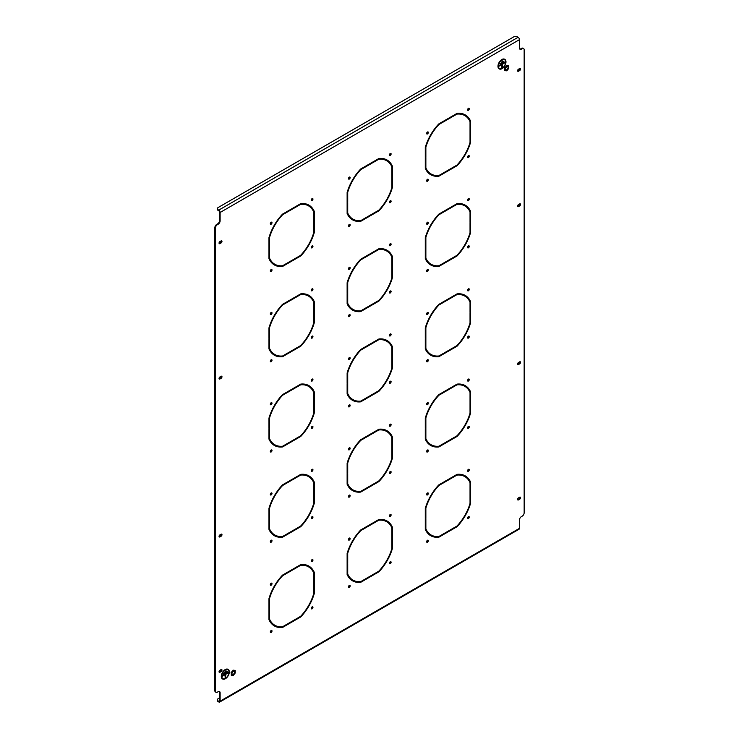 <?xml version="1.0" encoding="UTF-8"?>
<svg xmlns="http://www.w3.org/2000/svg" width="739" height="739" viewBox="0 0 739 739"><rect width="100%" height="100%" fill="white"/><g stroke="black" fill="none" stroke-linecap="round" stroke-linejoin="round"><path stroke-width="1.11" d="M390.266 383.199A1.192 0.684 120 0 0 391.042 382.155A1.192 0.684 120 0 0 390.866 381.204A1.192 0.684 120 0 0 390.266 381.259A1.192 0.684 120 0 0 389.49 382.312A1.192 0.684 120 0 0 389.675 383.264A1.192 0.684 120 0 0 390.266 383.199M389.462 382.959A1.192 0.684 120 0 0 389.684 382.867A1.192 0.684 120 0 0 390.497 381.167M390.266 426.163A1.192 0.684 120 0 0 391.042 425.11A1.192 0.684 120 0 0 390.866 424.158A1.192 0.684 120 0 0 390.266 424.223A1.192 0.684 120 0 0 389.49 425.267A1.192 0.684 120 0 0 389.675 426.218A1.192 0.684 120 0 0 390.266 426.163M389.462 425.913A1.192 0.684 120 0 0 389.684 425.821A1.192 0.684 120 0 0 390.497 424.131M349.316 449.802A1.192 0.684 120 0 0 350.092 448.758A1.192 0.684 120 0 0 349.907 447.806A1.192 0.684 120 0 0 349.316 447.862A1.192 0.684 120 0 0 348.54 448.915A1.192 0.684 120 0 0 348.725 449.866A1.192 0.684 120 0 0 349.316 449.802M348.503 449.561A1.192 0.684 120 0 0 348.734 449.469A1.192 0.684 120 0 0 349.538 447.769M349.316 497.098A1.192 0.684 120 0 0 350.092 496.045A1.192 0.684 120 0 0 349.907 495.093A1.192 0.684 120 0 0 349.316 495.158A1.192 0.684 120 0 0 348.54 496.202A1.192 0.684 120 0 0 348.725 497.153A1.192 0.684 120 0 0 349.316 497.098M348.503 496.848A1.192 0.684 120 0 0 348.734 496.756A1.192 0.684 120 0 0 349.538 495.056M390.266 473.45A1.192 0.684 120 0 0 391.042 472.406A1.192 0.684 120 0 0 390.866 471.454A1.192 0.684 120 0 0 390.266 471.51A1.192 0.684 120 0 0 389.49 472.554A1.192 0.684 120 0 0 389.675 473.505A1.192 0.684 120 0 0 390.266 473.45M389.462 473.209A1.192 0.684 120 0 0 389.684 473.108A1.192 0.684 120 0 0 390.497 471.417M390.266 516.404A1.192 0.684 120 0 0 391.042 515.36A1.192 0.684 120 0 0 390.866 514.409A1.192 0.684 120 0 0 390.266 514.464A1.192 0.684 120 0 0 389.49 515.517A1.192 0.684 120 0 0 389.675 516.469A1.192 0.684 120 0 0 390.266 516.404M389.462 516.164A1.192 0.684 120 0 0 389.684 516.071A1.192 0.684 120 0 0 390.497 514.372M349.316 540.052A1.192 0.684 120 0 0 350.092 539.008A1.192 0.684 120 0 0 349.907 538.057A1.192 0.684 120 0 0 349.316 538.112A1.192 0.684 120 0 0 348.54 539.156A1.192 0.684 120 0 0 348.725 540.107A1.192 0.684 120 0 0 349.316 540.052M348.503 539.812A1.192 0.684 120 0 0 348.734 539.71A1.192 0.684 120 0 0 349.538 538.02M349.316 587.339A1.192 0.684 120 0 0 350.092 586.295A1.192 0.684 120 0 0 349.907 585.343A1.192 0.684 120 0 0 349.316 585.399A1.192 0.684 120 0 0 348.54 586.452A1.192 0.684 120 0 0 348.725 587.403A1.192 0.684 120 0 0 349.316 587.339M348.503 587.099A1.192 0.684 120 0 0 348.734 587.006A1.192 0.684 120 0 0 349.538 585.306M390.266 202.708A1.192 0.684 120 0 0 391.042 201.664A1.192 0.684 120 0 0 390.866 200.712A1.192 0.684 120 0 0 390.266 200.768A1.192 0.684 120 0 0 389.49 201.821A1.192 0.684 120 0 0 389.675 202.772A1.192 0.684 120 0 0 390.266 202.708M389.462 202.468A1.192 0.684 120 0 0 389.684 202.375A1.192 0.684 120 0 0 390.497 200.675M390.266 245.671A1.192 0.684 120 0 0 391.042 244.618A1.192 0.684 120 0 0 390.866 243.667A1.192 0.684 120 0 0 390.266 243.731A1.192 0.684 120 0 0 389.49 244.775A1.192 0.684 120 0 0 389.675 245.727A1.192 0.684 120 0 0 390.266 245.671M389.462 245.422A1.192 0.684 120 0 0 389.684 245.33A1.192 0.684 120 0 0 390.497 243.63M349.316 269.31A1.192 0.684 120 0 0 350.092 268.266A1.192 0.684 120 0 0 349.907 267.315A1.192 0.684 120 0 0 349.316 267.37A1.192 0.684 120 0 0 348.54 268.414A1.192 0.684 120 0 0 348.725 269.375A1.192 0.684 120 0 0 349.316 269.31M348.503 269.07A1.192 0.684 120 0 0 348.734 268.978A1.192 0.684 120 0 0 349.538 267.278M349.316 316.597A1.192 0.684 120 0 0 350.092 315.553A1.192 0.684 120 0 0 349.907 314.602A1.192 0.684 120 0 0 349.316 314.657A1.192 0.684 120 0 0 348.54 315.71A1.192 0.684 120 0 0 348.725 316.661A1.192 0.684 120 0 0 349.316 316.597M348.503 316.357A1.192 0.684 120 0 0 348.734 316.264A1.192 0.684 120 0 0 349.538 314.565M390.266 292.958A1.192 0.684 120 0 0 391.042 291.914A1.192 0.684 120 0 0 390.866 290.954A1.192 0.684 120 0 0 390.266 291.018A1.192 0.684 120 0 0 389.49 292.062A1.192 0.684 120 0 0 389.675 293.013A1.192 0.684 120 0 0 390.266 292.958M389.462 292.709A1.192 0.684 120 0 0 389.684 292.616A1.192 0.684 120 0 0 390.497 290.926M390.266 335.912A1.192 0.684 120 0 0 391.042 334.869A1.192 0.684 120 0 0 390.866 333.917A1.192 0.684 120 0 0 390.266 333.973A1.192 0.684 120 0 0 389.49 335.016A1.192 0.684 120 0 0 389.675 335.977A1.192 0.684 120 0 0 390.266 335.912M389.462 335.672A1.192 0.684 120 0 0 389.684 335.58A1.192 0.684 120 0 0 390.497 333.88M349.316 359.56A1.192 0.684 120 0 0 350.092 358.507A1.192 0.684 120 0 0 349.907 357.556A1.192 0.684 120 0 0 349.316 357.621A1.192 0.684 120 0 0 348.54 358.664A1.192 0.684 120 0 0 348.725 359.616A1.192 0.684 120 0 0 349.316 359.56M348.503 359.311A1.192 0.684 120 0 0 348.734 359.219A1.192 0.684 120 0 0 349.538 357.528M349.316 406.847A1.192 0.684 120 0 0 350.092 405.803A1.192 0.684 120 0 0 349.907 404.852A1.192 0.684 120 0 0 349.316 404.907A1.192 0.684 120 0 0 348.54 405.951A1.192 0.684 120 0 0 348.725 406.903A1.192 0.684 120 0 0 349.316 406.847M348.503 406.607A1.192 0.684 120 0 0 348.734 406.505A1.192 0.684 120 0 0 349.538 404.815M468.424 247.833A1.192 0.684 120 0 0 469.2 246.789A1.192 0.684 120 0 0 469.016 245.838A1.192 0.684 120 0 0 468.424 245.893A1.192 0.684 120 0 0 467.648 246.937A1.192 0.684 120 0 0 467.833 247.888A1.192 0.684 120 0 0 468.424 247.833M467.611 247.593A1.192 0.684 120 0 0 467.842 247.491A1.192 0.684 120 0 0 468.646 245.801M468.424 290.787A1.192 0.684 120 0 0 469.2 289.743A1.192 0.684 120 0 0 469.016 288.792A1.192 0.684 120 0 0 468.424 288.847A1.192 0.684 120 0 0 467.648 289.9A1.192 0.684 120 0 0 467.833 290.852A1.192 0.684 120 0 0 468.424 290.787M467.611 290.547A1.192 0.684 120 0 0 467.842 290.455A1.192 0.684 120 0 0 468.646 288.755M427.475 314.435A1.192 0.684 120 0 0 428.25 313.391A1.192 0.684 120 0 0 428.066 312.44A1.192 0.684 120 0 0 427.475 312.495A1.192 0.684 120 0 0 426.699 313.539A1.192 0.684 120 0 0 426.874 314.491A1.192 0.684 120 0 0 427.475 314.435M426.662 314.195A1.192 0.684 120 0 0 426.883 314.093A1.192 0.684 120 0 0 427.696 312.403M427.475 361.722A1.192 0.684 120 0 0 428.25 360.678A1.192 0.684 120 0 0 428.066 359.727A1.192 0.684 120 0 0 427.475 359.782A1.192 0.684 120 0 0 426.699 360.835A1.192 0.684 120 0 0 426.874 361.787A1.192 0.684 120 0 0 427.475 361.722M426.662 361.482A1.192 0.684 120 0 0 426.883 361.389A1.192 0.684 120 0 0 427.696 359.69M468.424 338.083A1.192 0.684 120 0 0 469.2 337.03A1.192 0.684 120 0 0 469.016 336.079A1.192 0.684 120 0 0 468.424 336.143A1.192 0.684 120 0 0 467.648 337.187A1.192 0.684 120 0 0 467.833 338.139A1.192 0.684 120 0 0 468.424 338.083M467.611 337.834A1.192 0.684 120 0 0 467.842 337.741A1.192 0.684 120 0 0 468.646 336.051M468.424 381.038A1.192 0.684 120 0 0 469.2 379.994A1.192 0.684 120 0 0 469.016 379.042A1.192 0.684 120 0 0 468.424 379.098A1.192 0.684 120 0 0 467.648 380.142A1.192 0.684 120 0 0 467.833 381.093A1.192 0.684 120 0 0 468.424 381.038M467.611 380.797A1.192 0.684 120 0 0 467.842 380.696A1.192 0.684 120 0 0 468.646 379.005M427.475 404.686A1.192 0.684 120 0 0 428.25 403.633A1.192 0.684 120 0 0 428.066 402.681A1.192 0.684 120 0 0 427.475 402.746A1.192 0.684 120 0 0 426.699 403.79A1.192 0.684 120 0 0 426.874 404.741A1.192 0.684 120 0 0 427.475 404.686M426.662 404.436A1.192 0.684 120 0 0 426.883 404.344A1.192 0.684 120 0 0 427.696 402.644M427.475 451.972A1.192 0.684 120 0 0 428.25 450.929A1.192 0.684 120 0 0 428.066 449.977A1.192 0.684 120 0 0 427.475 450.033A1.192 0.684 120 0 0 426.699 451.076A1.192 0.684 120 0 0 426.874 452.028A1.192 0.684 120 0 0 427.475 451.972M426.662 451.732A1.192 0.684 120 0 0 426.883 451.631A1.192 0.684 120 0 0 427.696 449.94M427.475 181.231A1.192 0.684 120 0 0 428.25 180.187A1.192 0.684 120 0 0 428.066 179.235A1.192 0.684 120 0 0 427.475 179.291A1.192 0.684 120 0 0 426.699 180.334A1.192 0.684 120 0 0 426.874 181.286A1.192 0.684 120 0 0 427.475 181.231M426.662 180.99A1.192 0.684 120 0 0 426.883 180.889A1.192 0.684 120 0 0 427.696 179.198M427.475 133.944A1.192 0.684 120 0 0 428.25 132.891A1.192 0.684 120 0 0 428.066 131.939A1.192 0.684 120 0 0 427.475 132.004A1.192 0.684 120 0 0 426.699 133.048A1.192 0.684 120 0 0 426.874 133.999A1.192 0.684 120 0 0 427.475 133.944M426.662 133.694A1.192 0.684 120 0 0 426.883 133.602A1.192 0.684 120 0 0 427.696 131.912M468.424 110.296A1.192 0.684 120 0 0 469.2 109.252A1.192 0.684 120 0 0 469.016 108.3A1.192 0.684 120 0 0 468.424 108.356A1.192 0.684 120 0 0 467.648 109.409A1.192 0.684 120 0 0 467.833 110.36A1.192 0.684 120 0 0 468.424 110.296M467.611 110.056A1.192 0.684 120 0 0 467.842 109.963A1.192 0.684 120 0 0 468.646 108.263M390.266 563.7A1.192 0.684 120 0 0 391.042 562.647A1.192 0.684 120 0 0 390.866 561.695A1.192 0.684 120 0 0 390.266 561.76A1.192 0.684 120 0 0 389.49 562.804A1.192 0.684 120 0 0 389.675 563.755A1.192 0.684 120 0 0 390.266 563.7M389.462 563.451A1.192 0.684 120 0 0 389.684 563.358A1.192 0.684 120 0 0 390.497 561.658M468.424 157.583A1.192 0.684 120 0 0 469.2 156.539A1.192 0.684 120 0 0 469.016 155.587A1.192 0.684 120 0 0 468.424 155.643A1.192 0.684 120 0 0 467.648 156.696A1.192 0.684 120 0 0 467.833 157.647A1.192 0.684 120 0 0 468.424 157.583M467.611 157.342A1.192 0.684 120 0 0 467.842 157.25A1.192 0.684 120 0 0 468.646 155.55M468.424 200.546A1.192 0.684 120 0 0 469.2 199.493A1.192 0.684 120 0 0 469.016 198.542A1.192 0.684 120 0 0 468.424 198.606A1.192 0.684 120 0 0 467.648 199.65A1.192 0.684 120 0 0 467.833 200.602A1.192 0.684 120 0 0 468.424 200.546M467.611 200.297A1.192 0.684 120 0 0 467.842 200.204A1.192 0.684 120 0 0 468.646 198.514M427.475 224.185A1.192 0.684 120 0 0 428.25 223.141A1.192 0.684 120 0 0 428.066 222.19A1.192 0.684 120 0 0 427.475 222.245A1.192 0.684 120 0 0 426.699 223.298A1.192 0.684 120 0 0 426.874 224.25A1.192 0.684 120 0 0 427.475 224.185M426.662 223.945A1.192 0.684 120 0 0 426.883 223.852A1.192 0.684 120 0 0 427.696 222.153M427.475 271.481A1.192 0.684 120 0 0 428.25 270.428A1.192 0.684 120 0 0 428.066 269.476A1.192 0.684 120 0 0 427.475 269.541A1.192 0.684 120 0 0 426.699 270.585A1.192 0.684 120 0 0 426.874 271.536A1.192 0.684 120 0 0 427.475 271.481M426.662 271.231A1.192 0.684 120 0 0 426.883 271.139A1.192 0.684 120 0 0 427.696 269.439M271.158 361.722A1.192 0.684 120 0 0 271.934 360.678A1.192 0.684 120 0 0 271.758 359.727A1.192 0.684 120 0 0 271.158 359.782A1.192 0.684 120 0 0 270.382 360.835A1.192 0.684 120 0 0 270.566 361.787A1.192 0.684 120 0 0 271.158 361.722M270.354 361.482A1.192 0.684 120 0 0 270.576 361.389A1.192 0.684 120 0 0 271.389 359.69M271.158 314.435A1.192 0.684 120 0 0 271.934 313.391A1.192 0.684 120 0 0 271.758 312.44A1.192 0.684 120 0 0 271.158 312.495A1.192 0.684 120 0 0 270.382 313.539A1.192 0.684 120 0 0 270.566 314.491A1.192 0.684 120 0 0 271.158 314.435M270.354 314.186A1.192 0.684 120 0 0 270.576 314.093A1.192 0.684 120 0 0 271.389 312.403M312.117 290.787A1.192 0.684 120 0 0 312.893 289.743A1.192 0.684 120 0 0 312.708 288.792A1.192 0.684 120 0 0 312.117 288.847A1.192 0.684 120 0 0 311.341 289.9A1.192 0.684 120 0 0 311.516 290.852A1.192 0.684 120 0 0 312.117 290.787M311.304 290.547A1.192 0.684 120 0 0 311.525 290.455A1.192 0.684 120 0 0 312.338 288.755M312.117 247.833A1.192 0.684 120 0 0 312.893 246.789A1.192 0.684 120 0 0 312.708 245.838A1.192 0.684 120 0 0 312.117 245.893A1.192 0.684 120 0 0 311.341 246.937A1.192 0.684 120 0 0 311.516 247.888A1.192 0.684 120 0 0 312.117 247.833M311.304 247.593A1.192 0.684 120 0 0 311.525 247.491A1.192 0.684 120 0 0 312.338 245.801M271.158 271.481A1.192 0.684 120 0 0 271.934 270.428A1.192 0.684 120 0 0 271.758 269.476A1.192 0.684 120 0 0 271.158 269.541A1.192 0.684 120 0 0 270.382 270.585A1.192 0.684 120 0 0 270.566 271.536A1.192 0.684 120 0 0 271.158 271.481M270.354 271.231A1.192 0.684 120 0 0 270.576 271.139A1.192 0.684 120 0 0 271.389 269.439M271.158 224.185A1.192 0.684 120 0 0 271.934 223.141A1.192 0.684 120 0 0 271.758 222.19A1.192 0.684 120 0 0 271.158 222.245A1.192 0.684 120 0 0 270.382 223.298A1.192 0.684 120 0 0 270.566 224.25A1.192 0.684 120 0 0 271.158 224.185M270.354 223.945A1.192 0.684 120 0 0 270.576 223.852A1.192 0.684 120 0 0 271.389 222.153M312.117 200.546A1.192 0.684 120 0 0 312.893 199.493A1.192 0.684 120 0 0 312.708 198.542A1.192 0.684 120 0 0 312.117 198.606A1.192 0.684 120 0 0 311.341 199.65A1.192 0.684 120 0 0 311.516 200.602A1.192 0.684 120 0 0 312.117 200.546M311.304 200.297A1.192 0.684 120 0 0 311.525 200.204A1.192 0.684 120 0 0 312.338 198.505M312.117 518.575A1.192 0.684 120 0 0 312.893 517.522A1.192 0.684 120 0 0 312.708 516.57A1.192 0.684 120 0 0 312.117 516.635A1.192 0.684 120 0 0 311.341 517.679A1.192 0.684 120 0 0 311.516 518.63A1.192 0.684 120 0 0 312.117 518.575M311.304 518.325A1.192 0.684 120 0 0 311.525 518.233A1.192 0.684 120 0 0 312.338 516.543M312.117 561.529A1.192 0.684 120 0 0 312.893 560.485A1.192 0.684 120 0 0 312.708 559.534A1.192 0.684 120 0 0 312.117 559.589A1.192 0.684 120 0 0 311.341 560.633A1.192 0.684 120 0 0 311.516 561.594A1.192 0.684 120 0 0 312.117 561.529M311.304 561.289A1.192 0.684 120 0 0 311.525 561.197A1.192 0.684 120 0 0 312.338 559.497M271.158 585.177A1.192 0.684 120 0 0 271.934 584.124A1.192 0.684 120 0 0 271.758 583.173A1.192 0.684 120 0 0 271.158 583.237A1.192 0.684 120 0 0 270.382 584.281A1.192 0.684 120 0 0 270.566 585.233A1.192 0.684 120 0 0 271.158 585.177M270.354 584.928A1.192 0.684 120 0 0 270.576 584.835A1.192 0.684 120 0 0 271.389 583.145M271.158 632.464A1.192 0.684 120 0 0 271.934 631.42A1.192 0.684 120 0 0 271.758 630.469A1.192 0.684 120 0 0 271.158 630.524A1.192 0.684 120 0 0 270.382 631.568A1.192 0.684 120 0 0 270.566 632.519A1.192 0.684 120 0 0 271.158 632.464M270.354 632.224A1.192 0.684 120 0 0 270.576 632.122A1.192 0.684 120 0 0 271.389 630.432M349.316 226.356A1.192 0.684 120 0 0 350.092 225.303A1.192 0.684 120 0 0 349.907 224.351A1.192 0.684 120 0 0 349.316 224.416A1.192 0.684 120 0 0 348.54 225.46A1.192 0.684 120 0 0 348.725 226.411A1.192 0.684 120 0 0 349.316 226.356M348.503 226.106A1.192 0.684 120 0 0 348.734 226.014A1.192 0.684 120 0 0 349.538 224.323M349.316 179.069A1.192 0.684 120 0 0 350.092 178.016A1.192 0.684 120 0 0 349.907 177.064A1.192 0.684 120 0 0 349.316 177.129A1.192 0.684 120 0 0 348.54 178.173A1.192 0.684 120 0 0 348.725 179.124A1.192 0.684 120 0 0 349.316 179.069M348.503 178.82A1.192 0.684 120 0 0 348.734 178.727A1.192 0.684 120 0 0 349.538 177.027M390.266 155.421A1.192 0.684 120 0 0 391.042 154.377A1.192 0.684 120 0 0 390.866 153.426A1.192 0.684 120 0 0 390.266 153.481A1.192 0.684 120 0 0 389.49 154.525A1.192 0.684 120 0 0 389.675 155.476A1.192 0.684 120 0 0 390.266 155.421M389.462 155.181A1.192 0.684 120 0 0 389.684 155.079A1.192 0.684 120 0 0 390.497 153.389M312.117 608.816A1.192 0.684 120 0 0 312.893 607.772A1.192 0.684 120 0 0 312.708 606.821A1.192 0.684 120 0 0 312.117 606.876A1.192 0.684 120 0 0 311.341 607.929A1.192 0.684 120 0 0 311.516 608.881A1.192 0.684 120 0 0 312.117 608.816M311.304 608.576A1.192 0.684 120 0 0 311.525 608.483A1.192 0.684 120 0 0 312.338 606.784M312.117 338.083A1.192 0.684 120 0 0 312.893 337.03A1.192 0.684 120 0 0 312.708 336.079A1.192 0.684 120 0 0 312.117 336.143A1.192 0.684 120 0 0 311.341 337.187A1.192 0.684 120 0 0 311.516 338.139A1.192 0.684 120 0 0 312.117 338.083M311.304 337.834A1.192 0.684 120 0 0 311.525 337.741A1.192 0.684 120 0 0 312.338 336.042M312.117 381.038A1.192 0.684 120 0 0 312.893 379.994A1.192 0.684 120 0 0 312.708 379.042A1.192 0.684 120 0 0 312.117 379.098A1.192 0.684 120 0 0 311.341 380.142A1.192 0.684 120 0 0 311.516 381.093A1.192 0.684 120 0 0 312.117 381.038M311.304 380.788A1.192 0.684 120 0 0 311.525 380.696A1.192 0.684 120 0 0 312.338 379.005M271.158 404.686A1.192 0.684 120 0 0 271.934 403.633A1.192 0.684 120 0 0 271.758 402.681A1.192 0.684 120 0 0 271.158 402.737A1.192 0.684 120 0 0 270.382 403.79A1.192 0.684 120 0 0 270.566 404.741A1.192 0.684 120 0 0 271.158 404.686M270.354 404.436A1.192 0.684 120 0 0 270.576 404.344A1.192 0.684 120 0 0 271.389 402.644M271.158 451.972A1.192 0.684 120 0 0 271.934 450.919A1.192 0.684 120 0 0 271.758 449.968A1.192 0.684 120 0 0 271.158 450.033A1.192 0.684 120 0 0 270.382 451.076A1.192 0.684 120 0 0 270.566 452.028A1.192 0.684 120 0 0 271.158 451.972M270.354 451.723A1.192 0.684 120 0 0 270.576 451.631A1.192 0.684 120 0 0 271.389 449.94M312.117 428.324A1.192 0.684 120 0 0 312.893 427.281A1.192 0.684 120 0 0 312.708 426.329A1.192 0.684 120 0 0 312.117 426.385A1.192 0.684 120 0 0 311.341 427.438A1.192 0.684 120 0 0 311.516 428.389A1.192 0.684 120 0 0 312.117 428.324M311.304 428.084A1.192 0.684 120 0 0 311.525 427.992A1.192 0.684 120 0 0 312.338 426.292M312.117 471.288A1.192 0.684 120 0 0 312.893 470.235A1.192 0.684 120 0 0 312.708 469.283A1.192 0.684 120 0 0 312.117 469.348A1.192 0.684 120 0 0 311.341 470.392A1.192 0.684 120 0 0 311.516 471.343A1.192 0.684 120 0 0 312.117 471.288M311.304 471.039A1.192 0.684 120 0 0 311.525 470.946A1.192 0.684 120 0 0 312.338 469.247M271.158 494.927A1.192 0.684 120 0 0 271.934 493.883A1.192 0.684 120 0 0 271.758 492.931A1.192 0.684 120 0 0 271.158 492.987A1.192 0.684 120 0 0 270.382 494.031A1.192 0.684 120 0 0 270.566 494.991A1.192 0.684 120 0 0 271.158 494.927M270.354 494.687A1.192 0.684 120 0 0 270.576 494.594A1.192 0.684 120 0 0 271.389 492.895M271.158 542.214A1.192 0.684 120 0 0 271.934 541.17A1.192 0.684 120 0 0 271.758 540.218A1.192 0.684 120 0 0 271.158 540.274A1.192 0.684 120 0 0 270.382 541.327A1.192 0.684 120 0 0 270.566 542.278A1.192 0.684 120 0 0 271.158 542.214M270.354 541.973A1.192 0.684 120 0 0 270.576 541.881A1.192 0.684 120 0 0 271.389 540.181M468.424 428.324A1.192 0.684 120 0 0 469.2 427.281A1.192 0.684 120 0 0 469.016 426.329A1.192 0.684 120 0 0 468.424 426.385A1.192 0.684 120 0 0 467.648 427.438A1.192 0.684 120 0 0 467.833 428.389A1.192 0.684 120 0 0 468.424 428.324M467.611 428.084A1.192 0.684 120 0 0 467.842 427.992A1.192 0.684 120 0 0 468.646 426.292M468.424 471.288A1.192 0.684 120 0 0 469.2 470.235A1.192 0.684 120 0 0 469.016 469.283A1.192 0.684 120 0 0 468.424 469.348A1.192 0.684 120 0 0 467.648 470.392A1.192 0.684 120 0 0 467.833 471.343A1.192 0.684 120 0 0 468.424 471.288M467.611 471.039A1.192 0.684 120 0 0 467.842 470.946A1.192 0.684 120 0 0 468.646 469.247M427.475 494.927A1.192 0.684 120 0 0 428.25 493.883A1.192 0.684 120 0 0 428.066 492.931A1.192 0.684 120 0 0 427.475 492.987A1.192 0.684 120 0 0 426.699 494.04A1.192 0.684 120 0 0 426.874 494.991A1.192 0.684 120 0 0 427.475 494.927M426.662 494.687A1.192 0.684 120 0 0 426.883 494.594A1.192 0.684 120 0 0 427.696 492.895M427.475 542.223A1.192 0.684 120 0 0 428.25 541.17A1.192 0.684 120 0 0 428.066 540.218A1.192 0.684 120 0 0 427.475 540.283A1.192 0.684 120 0 0 426.699 541.327A1.192 0.684 120 0 0 426.874 542.278A1.192 0.684 120 0 0 427.475 542.223M426.662 541.973A1.192 0.684 120 0 0 426.883 541.881A1.192 0.684 120 0 0 427.696 540.181M468.424 518.575A1.192 0.684 120 0 0 469.2 517.531A1.192 0.684 120 0 0 469.016 516.579A1.192 0.684 120 0 0 468.424 516.635A1.192 0.684 120 0 0 467.648 517.679A1.192 0.684 120 0 0 467.833 518.63A1.192 0.684 120 0 0 468.424 518.575M467.611 518.335A1.192 0.684 120 0 0 467.842 518.233A1.192 0.684 120 0 0 468.646 516.543M392.455 177.055L391.873 177.397L391.873 187.549A33.708 19.463 120 0 1 378.774 210.227L369.99 215.298L369.99 215.973L378.895 210.837A34.539 19.944 120 0 0 392.455 187.337L392.455 177.055M369.602 216.204L369.602 215.529L360.808 220.601A33.708 19.463 120 0 1 352.937 219.113A33.708 19.463 120 0 1 347.718 213.044L347.718 202.892L347.127 203.225L347.127 213.506A34.539 19.944 120 0 0 352.521 219.834A34.539 19.944 120 0 0 360.697 221.34L369.602 216.204L369.01 215.862L360.105 221.007L360.697 221.34M392.455 538.047L391.873 538.38L391.873 548.532A33.708 19.463 120 0 1 378.774 571.21L369.99 576.291L369.99 576.965L378.895 571.82A34.539 19.944 120 0 0 392.455 548.329L392.455 538.047M369.602 577.187L369.602 576.512L360.808 581.584A33.708 19.463 120 0 1 352.937 580.097A33.708 19.463 120 0 1 347.718 574.027L347.718 563.875L347.127 564.217L347.127 574.499A34.539 19.944 120 0 0 352.521 580.817A34.539 19.944 120 0 0 360.697 582.332L369.602 577.187L369.01 576.854L360.105 581.99L360.697 582.332M314.306 492.922L313.715 493.255L313.715 503.407A33.708 19.463 120 0 1 300.625 526.085L291.831 531.165L291.831 531.84L300.736 526.695A34.539 19.944 120 0 0 314.306 503.204L314.306 492.922M291.443 532.062L291.443 531.387L282.649 536.468A33.708 19.463 120 0 1 274.779 534.971A33.708 19.463 120 0 1 269.559 528.902L269.559 518.75L268.968 519.092L268.968 529.373A34.539 19.944 120 0 0 274.363 535.692A34.539 19.944 120 0 0 282.538 537.207L291.443 532.062L290.852 531.729L281.947 536.865L282.538 537.207M314.306 583.163L313.715 583.505L313.715 593.657A33.708 19.463 120 0 1 300.625 616.335L291.831 621.407L291.831 622.09L300.736 616.945A34.539 19.944 120 0 0 314.306 593.454L314.306 583.163M291.443 622.312L291.443 621.638L282.649 626.709A33.708 19.463 120 0 1 274.779 625.222A33.708 19.463 120 0 1 269.559 619.153L269.559 609.001L268.968 609.342L268.968 619.624A34.539 19.944 120 0 0 274.363 625.942A34.539 19.944 120 0 0 282.538 627.457L291.443 622.312L290.852 621.97L281.947 627.115L282.538 627.457M470.614 312.431L470.032 312.763L470.032 322.915A33.708 19.463 120 0 1 456.933 345.593L448.148 350.674L448.148 351.348L457.053 346.203A34.539 19.944 120 0 0 470.614 322.712L470.614 312.431M447.751 351.57L447.751 350.896L438.966 355.967A33.708 19.463 120 0 1 431.096 354.48A33.708 19.463 120 0 1 425.867 348.411L425.867 338.259L425.285 338.601L425.285 348.882A34.539 19.944 120 0 0 430.68 355.2A34.539 19.944 120 0 0 438.846 356.715L447.751 351.57L447.169 351.237L438.264 356.374L438.846 356.715M470.614 402.672L470.032 403.014L470.032 413.166A33.708 19.463 120 0 1 456.933 435.844L448.148 440.915L448.148 441.589L457.053 436.453A34.539 19.944 120 0 0 470.614 412.953L470.614 402.672M447.751 441.82L447.751 441.146L438.966 446.217A33.708 19.463 120 0 1 431.096 444.73A33.708 19.463 120 0 1 425.867 438.661L425.867 428.509L425.285 428.842L425.285 439.132A34.539 19.944 120 0 0 430.68 445.451A34.539 19.944 120 0 0 438.846 446.956L447.751 441.82L447.169 441.479L438.264 446.624L438.846 446.956M470.614 131.93L470.032 132.272L470.032 142.424A33.708 19.463 120 0 1 456.933 165.102L448.148 170.173L448.148 170.857L457.053 165.712A34.539 19.944 120 0 0 470.614 142.221L470.614 131.93M447.751 171.078L447.751 170.404L438.966 175.476A33.708 19.463 120 0 1 431.096 173.988A33.708 19.463 120 0 1 425.867 167.919L425.867 157.767L425.285 158.109L425.285 168.39A34.539 19.944 120 0 0 430.68 174.709A34.539 19.944 120 0 0 438.846 176.224L447.751 171.078L447.169 170.737L438.264 175.882L438.846 176.224M470.614 222.18L470.032 222.522L470.032 232.674A33.708 19.463 120 0 1 456.933 255.352L448.148 260.424L448.148 261.098L457.053 255.962A34.539 19.944 120 0 0 470.614 232.462L470.614 222.18M447.751 261.329L447.751 260.645L438.966 265.726A33.708 19.463 120 0 1 431.096 264.239A33.708 19.463 120 0 1 425.867 258.16L425.867 248.018L425.285 248.35L425.285 258.632A34.539 19.944 120 0 0 430.68 264.95A34.539 19.944 120 0 0 438.846 266.465L447.751 261.329L447.169 260.987L438.264 266.132L438.846 266.465M314.306 222.18L313.715 222.522L313.715 232.665A33.708 19.463 120 0 1 300.625 255.343L291.831 260.424L291.831 261.098L300.736 255.962A34.539 19.944 120 0 0 314.306 232.462L314.306 222.18M291.443 261.329L291.443 260.645L282.649 265.726A33.708 19.463 120 0 1 274.779 264.239A33.708 19.463 120 0 1 269.559 258.16L269.559 248.008L268.968 248.35L268.968 258.632A34.539 19.944 120 0 0 274.363 264.95A34.539 19.944 120 0 0 282.538 266.465L291.443 261.329L290.852 260.987L281.947 266.123L282.538 266.465M291.443 441.82L291.443 441.137L282.649 446.217A33.708 19.463 120 0 1 274.779 444.73A33.708 19.463 120 0 1 269.559 438.661L269.559 428.509L268.968 428.842L268.968 439.123A34.539 19.944 120 0 0 274.363 445.451A34.539 19.944 120 0 0 282.538 446.956L291.443 441.82L290.852 441.479L281.947 446.624L282.538 446.956M314.306 402.672L313.715 403.014L313.715 413.166A33.708 19.463 120 0 1 300.625 435.844L291.831 440.915L291.831 441.589L300.736 436.453A34.539 19.944 120 0 0 314.306 412.953L314.306 402.672M291.443 351.57L291.443 350.896L282.649 355.967A33.708 19.463 120 0 1 274.779 354.48A33.708 19.463 120 0 1 269.559 348.411L269.559 338.259L268.968 338.601L268.968 348.882A34.539 19.944 120 0 0 274.363 355.2A34.539 19.944 120 0 0 282.538 356.715L291.443 351.57L290.852 351.237L281.947 356.374L282.538 356.715M314.306 312.431L313.715 312.763L313.715 322.915A33.708 19.463 120 0 1 300.625 345.593L291.831 350.665L291.831 351.348L300.736 346.203A34.539 19.944 120 0 0 314.306 322.712L314.306 312.431M392.455 447.797L391.873 448.139L391.873 458.291A33.708 19.463 120 0 1 378.774 480.969L369.99 486.04L369.99 486.715L378.895 481.579A34.539 19.944 120 0 0 392.455 458.078L392.455 447.797M369.602 486.946L369.602 486.262L360.808 491.343A33.708 19.463 120 0 1 352.937 489.855A33.708 19.463 120 0 1 347.718 483.777L347.718 473.634L347.127 473.967L347.127 484.248A34.539 19.944 120 0 0 352.521 490.567A34.539 19.944 120 0 0 360.697 492.082L369.602 486.946L369.01 486.604L360.105 491.749L360.697 492.082M470.614 492.922L470.032 493.264L470.032 503.407A33.708 19.463 120 0 1 456.933 526.085L448.148 531.165L448.148 531.84L457.053 526.704A34.539 19.944 120 0 0 470.614 503.204L470.614 492.922M447.751 532.071L447.751 531.387L438.966 536.468A33.708 19.463 120 0 1 431.096 534.981A33.708 19.463 120 0 1 425.867 528.902L425.867 518.75L425.285 519.092L425.285 529.373A34.539 19.944 120 0 0 430.68 535.692A34.539 19.944 120 0 0 438.846 537.207L447.751 532.071L447.169 531.729L438.264 536.865L438.846 537.207M221.1 671.612A1.247 0.721 120 0 0 221.912 670.513A1.247 0.721 120 0 0 221.728 669.516A1.247 0.721 120 0 0 221.1 669.58L219.926 670.255A1.247 0.721 120 0 0 219.113 671.354A1.247 0.721 120 0 0 219.307 672.351A1.247 0.721 120 0 0 219.926 672.287L221.1 671.612L220.518 671.271A1.247 0.721 120 0 0 221.358 669.479M518.482 204.583A1.247 0.721 120 0 0 517.669 205.682A1.247 0.721 120 0 0 517.863 206.68A1.247 0.721 120 0 0 518.482 206.615L519.656 205.941A1.247 0.721 120 0 0 520.468 204.842A1.247 0.721 120 0 0 520.274 203.844A1.247 0.721 120 0 0 519.656 203.909L518.482 204.583M518.482 69.217A1.247 0.721 120 0 0 517.669 70.307A1.247 0.721 120 0 0 517.863 71.304A1.247 0.721 120 0 0 518.482 71.24L519.656 70.565A1.247 0.721 120 0 0 520.468 69.475A1.247 0.721 120 0 0 520.274 68.478A1.247 0.721 120 0 0 519.656 68.533L518.482 69.217M518.482 362.516A1.247 0.721 120 0 0 517.669 363.616A1.247 0.721 120 0 0 517.863 364.604A1.247 0.721 120 0 0 518.482 364.549L519.656 363.865A1.247 0.721 120 0 0 520.468 362.775A1.247 0.721 120 0 0 520.274 361.777A1.247 0.721 120 0 0 519.656 361.842L518.482 362.516M221.1 378.303A1.247 0.721 120 0 0 221.912 377.213A1.247 0.721 120 0 0 221.728 376.216A1.247 0.721 120 0 0 221.1 376.28L219.926 376.955A1.247 0.721 120 0 0 219.113 378.045A1.247 0.721 120 0 0 219.307 379.042A1.247 0.721 120 0 0 219.926 378.987L221.1 378.303L220.518 377.971A1.247 0.721 120 0 0 221.358 376.169M221.1 242.937A1.247 0.721 120 0 0 221.912 241.838A1.247 0.721 120 0 0 221.728 240.84A1.247 0.721 120 0 0 221.1 240.905L219.926 241.579A1.247 0.721 120 0 0 219.113 242.678A1.247 0.721 120 0 0 219.307 243.676A1.247 0.721 120 0 0 219.926 243.611L221.1 242.937L220.518 242.595A1.247 0.721 120 0 0 221.358 240.803M221.1 536.237A1.247 0.721 120 0 0 221.912 535.147A1.247 0.721 120 0 0 221.728 534.149A1.247 0.721 120 0 0 221.1 534.205L219.926 534.888A1.247 0.721 120 0 0 219.113 535.978A1.247 0.721 120 0 0 219.307 536.976A1.247 0.721 120 0 0 219.926 536.911L221.1 536.237L220.518 535.904A1.247 0.721 120 0 0 221.358 534.103M518.482 497.883A1.247 0.721 120 0 0 517.669 498.982A1.247 0.721 120 0 0 517.863 499.98A1.247 0.721 120 0 0 518.482 499.915L519.656 499.241A1.247 0.721 120 0 0 520.468 498.141A1.247 0.721 120 0 0 520.274 497.144A1.247 0.721 120 0 0 519.656 497.208L518.482 497.883M219.538 697.893L218.171 698.678A2.762 1.598 0 0 0 217.358 699.815A2.762 1.598 0 0 0 218.171 700.941L218.753 701.958A1.931 1.118 -120 0 0 219.723 702.05A1.931 1.118 -120 0 0 220.12 701.163L519.462 528.348L519.462 519.997A2.762 1.598 -60 0 1 521.411 516.616L522.196 516.164A2.762 1.598 120 0 0 524.154 512.774L524.154 49.809A2.762 1.598 120 0 0 523.581 48.543A2.762 1.598 120 0 0 522.196 48.682L521.614 48.34A2.762 1.598 -60 0 1 522.99 48.211A2.762 1.598 -60 0 1 523.258 48.432M519.776 49.042A2.762 1.598 120 0 0 520.829 48.792L522.196 48.682M521.411 49.134A2.762 1.598 -60 0 1 520.034 49.273A2.762 1.598 -60 0 1 519.462 48.007L519.462 39.657A1.931 1.118 60 0 0 518.094 37.292L517.503 36.95A2.762 1.598 -0 0 0 513.596 36.95L218.171 207.511A2.762 1.598 -0 0 0 217.358 208.638A2.762 1.598 -0 0 0 218.171 209.774L218.171 210.449A2.762 1.598 180 0 1 217.358 209.322A2.762 1.598 180 0 1 217.423 208.98M216.804 224.323L217.386 224.665A2.762 1.598 120 0 0 215.437 228.046L214.846 227.704A2.762 1.598 -60 0 1 216.804 224.323L217.589 223.871A2.762 1.598 120 0 0 219.538 220.49L220.12 220.822L220.12 212.481A1.931 1.118 -120 0 0 218.753 210.107L218.171 209.774M220.12 220.822A2.762 1.598 -60 0 1 218.171 224.213L217.589 223.871M217.386 224.665L218.171 224.213M215.437 228.046L215.437 691.011A2.762 1.598 120 0 0 216.01 692.277A2.762 1.598 120 0 0 217.386 692.138L218.171 691.686A2.762 1.598 -60 0 1 219.557 691.556A2.762 1.598 -60 0 1 220.12 692.812L219.538 692.48A2.762 1.598 120 0 0 219.224 691.436M220.12 701.163L220.12 692.812M470.032 482.659L470.032 492.811L470.614 492.47L470.614 482.188A34.539 19.944 120 0 0 465.219 475.87A34.539 19.944 120 0 0 457.053 474.355L448.148 479.5L448.148 480.174L456.933 475.103A33.708 19.463 120 0 1 464.803 476.59A33.708 19.463 120 0 1 470.032 482.659L470.032 481.846A34.539 19.944 120 0 0 464.923 475.704M447.751 480.396L447.169 480.064L438.846 484.867L447.751 479.722L447.751 480.396L438.966 485.477A33.708 19.463 120 0 0 425.867 508.155L425.867 518.307L425.285 518.639L425.285 508.358L425.285 517.965L425.867 518.307M438.846 484.867A34.539 19.944 120 0 0 425.285 508.358M369.602 435.28L369.01 434.938L360.697 439.742L369.602 434.597L369.602 435.28L360.808 440.352A33.708 19.463 120 0 0 347.718 463.03L347.718 473.182L347.127 473.514L347.127 463.233L347.127 472.84L347.718 473.182M360.697 439.742A34.539 19.944 120 0 0 347.127 463.233M369.602 345.03L369.01 344.688L360.697 349.492L369.602 344.356L369.602 345.03L360.808 350.101A33.708 19.463 120 0 0 347.718 372.779L347.718 382.931L347.127 383.273L347.127 372.992L347.127 382.59L347.718 382.931M360.697 349.492A34.539 19.944 120 0 0 347.127 372.992M369.602 254.779L369.01 254.447L360.697 259.25L369.602 254.105L369.602 254.779L360.808 259.86A33.708 19.463 120 0 0 347.718 282.538L347.718 292.69L347.127 293.023L347.127 282.741L347.127 292.348L347.718 292.69M360.697 259.25A34.539 19.944 120 0 0 347.127 282.741M391.873 437.534L391.873 447.686L392.455 447.344L392.455 437.063A34.539 19.944 120 0 0 387.06 430.745A34.539 19.944 120 0 0 378.895 429.23L369.99 434.375L369.99 435.049L378.774 429.978A33.708 19.463 120 0 1 386.645 431.465A33.708 19.463 120 0 1 391.873 437.534L391.873 436.731A34.539 19.944 120 0 0 386.765 430.578M391.873 347.284A33.708 19.463 120 0 0 386.645 341.215A33.708 19.463 120 0 0 378.774 339.728L369.99 344.799L369.99 344.125L378.895 338.989A34.539 19.944 120 0 1 387.06 340.494A34.539 19.944 120 0 1 392.455 346.822L392.455 357.103L391.873 357.436L391.873 346.48A34.539 19.944 120 0 0 386.765 340.337M391.873 257.043A33.708 19.463 120 0 0 386.645 250.974A33.708 19.463 120 0 0 378.774 249.477L369.99 254.558L369.99 253.883L378.895 248.738A34.539 19.944 120 0 1 387.06 250.253A34.539 19.944 120 0 1 392.455 256.572L392.455 266.853L391.873 267.195L391.873 256.23A34.539 19.944 120 0 0 386.765 250.087M369.602 396.695L369.602 396.021L360.808 401.092A33.708 19.463 120 0 1 352.937 399.605A33.708 19.463 120 0 1 347.718 393.536L347.718 383.384L347.127 383.726L347.127 394.007A34.539 19.944 120 0 0 352.521 400.326A34.539 19.944 120 0 0 360.697 401.84L369.602 396.695L369.01 396.353L360.105 401.499L360.697 401.84M369.602 306.445L369.602 305.77L360.808 310.851A33.708 19.463 120 0 1 352.937 309.355A33.708 19.463 120 0 1 347.718 303.286L347.718 293.134L347.127 293.475L347.127 303.757A34.539 19.944 120 0 0 352.521 310.075A34.539 19.944 120 0 0 360.697 311.59L369.602 306.445L369.01 306.112L360.105 311.248L360.697 311.59M392.455 357.547L391.873 357.888L391.873 368.04A33.708 19.463 120 0 1 378.774 390.719L369.99 395.79L369.99 396.473L378.895 391.328A34.539 19.944 120 0 0 392.455 367.837L392.455 357.547M392.455 267.306L391.873 267.638L391.873 277.79A33.708 19.463 120 0 1 378.774 300.468L369.99 305.549L369.99 306.223L378.895 301.078A34.539 19.944 120 0 0 392.455 277.587L392.455 267.306M470.032 392.409L470.032 402.561L470.614 402.219L470.614 391.938A34.539 19.944 120 0 0 465.219 385.619A34.539 19.944 120 0 0 457.053 384.114L448.148 389.25L448.148 389.924L456.933 384.853A33.708 19.463 120 0 1 464.803 386.34A33.708 19.463 120 0 1 470.032 392.409L470.032 391.605A34.539 19.944 120 0 0 464.923 385.453M291.443 299.905L290.852 299.563L282.538 304.366L291.443 299.23L291.443 299.905L282.649 304.976A33.708 19.463 120 0 0 269.559 327.654L269.559 337.806L268.968 338.148L268.968 327.867L268.968 337.474L269.559 337.806M282.538 304.366A34.539 19.944 120 0 0 268.968 327.867M313.715 211.917L313.715 222.07L314.306 221.728L314.306 211.446A34.539 19.944 120 0 0 308.911 205.128A34.539 19.944 120 0 0 300.736 203.613L291.831 208.758L291.831 209.433L300.625 204.361A33.708 19.463 120 0 1 308.496 205.848A33.708 19.463 120 0 1 313.715 211.917L313.715 211.105A34.539 19.944 120 0 0 308.616 204.962M291.443 390.155L290.852 389.813L282.538 394.617L291.443 389.471L291.443 390.155L282.649 395.226A33.708 19.463 120 0 0 269.559 417.904L269.559 428.057L268.968 428.398L268.968 418.108L268.968 427.715L269.559 428.057M282.538 394.617A34.539 19.944 120 0 0 268.968 418.108M313.715 302.168L313.715 312.311L314.306 311.978L314.306 301.697A34.539 19.944 120 0 0 308.911 295.378A34.539 19.944 120 0 0 300.736 293.863L291.831 298.999L291.831 299.683L300.625 294.602A33.708 19.463 120 0 1 308.496 296.09A33.708 19.463 120 0 1 313.715 302.168L313.715 301.355A34.539 19.944 120 0 0 308.616 295.212M291.443 209.654L290.852 209.322L282.538 214.125L291.443 208.98L291.443 209.654L282.649 214.735A33.708 19.463 120 0 0 269.559 237.413L269.559 247.565L268.968 247.898L268.968 237.616L268.968 247.223L269.559 247.565M282.538 214.125A34.539 19.944 120 0 0 268.968 237.616M470.032 121.667L470.032 131.819L470.614 131.487L470.614 121.205A34.539 19.944 120 0 0 465.219 114.878A34.539 19.944 120 0 0 457.053 113.372L448.148 118.508L448.148 119.191L456.933 114.111A33.708 19.463 120 0 1 464.803 115.598A33.708 19.463 120 0 1 470.032 121.667L470.032 120.863A34.539 19.944 120 0 0 464.923 114.721M447.751 209.664L447.169 209.322L438.846 214.125L447.751 208.98L447.751 209.664L438.966 214.735A33.708 19.463 120 0 0 425.867 237.413L425.867 247.565L425.285 247.898L425.285 237.616L425.285 247.223L425.867 247.565M438.846 214.125A34.539 19.944 120 0 0 425.285 237.616M391.873 527.785L391.873 537.927L392.455 537.595L392.455 527.313A34.539 19.944 120 0 0 387.06 520.995A34.539 19.944 120 0 0 378.895 519.48L369.99 524.616L369.99 525.3L378.774 520.219A33.708 19.463 120 0 1 386.645 521.706A33.708 19.463 120 0 1 391.873 527.785L391.873 526.972A34.539 19.944 120 0 0 386.765 520.829M447.751 119.413L447.169 119.071L438.846 123.875L447.751 118.739L447.751 119.413L438.966 124.485A33.708 19.463 120 0 0 425.867 147.163L425.867 157.315L425.285 157.656L425.285 147.375L425.285 156.982L425.867 157.315M438.846 123.875A34.539 19.944 120 0 0 425.285 147.375M470.032 302.168L470.032 312.32L470.614 311.978L470.614 301.697A34.539 19.944 120 0 0 465.219 295.378A34.539 19.944 120 0 0 457.053 293.863L448.148 298.999L448.148 299.683L456.933 294.602A33.708 19.463 120 0 1 464.803 296.09A33.708 19.463 120 0 1 470.032 302.168L470.032 301.355A34.539 19.944 120 0 0 464.923 295.212M447.751 390.155L447.169 389.813L438.846 394.617L447.751 389.481L447.751 390.155L438.966 395.226A33.708 19.463 120 0 0 425.867 417.904L425.867 428.057L425.285 428.398L425.285 418.117L425.285 427.715L425.867 428.057M438.846 394.617A34.539 19.944 120 0 0 425.285 418.117M470.032 211.917L470.032 222.07L470.614 221.728L470.614 211.446A34.539 19.944 120 0 0 465.219 205.128A34.539 19.944 120 0 0 457.053 203.613L448.148 208.758L448.148 209.433L456.933 204.361A33.708 19.463 120 0 1 464.803 205.848A33.708 19.463 120 0 1 470.032 211.917L470.032 211.114A34.539 19.944 120 0 0 464.923 204.962M447.751 299.905L447.169 299.572L438.846 304.366L447.751 299.23L447.751 299.905L438.966 304.985A33.708 19.463 120 0 0 425.867 327.663L425.867 337.806L425.285 338.148L425.285 327.867L425.285 337.474L425.867 337.806M438.846 304.366A34.539 19.944 120 0 0 425.285 327.867M313.715 482.659L313.715 492.811L314.306 492.47L314.306 482.188A34.539 19.944 120 0 0 308.911 475.87A34.539 19.944 120 0 0 300.736 474.355L291.831 479.5L291.831 480.174L300.625 475.094A33.708 19.463 120 0 1 308.496 476.581A33.708 19.463 120 0 1 313.715 482.659L313.715 481.846A34.539 19.944 120 0 0 308.616 475.704M291.443 570.647L290.852 570.305L282.538 575.108L291.443 569.972L291.443 570.647L282.649 575.718A33.708 19.463 120 0 0 269.559 598.396L269.559 608.548L268.968 608.89L268.968 598.608L268.968 608.206L269.559 608.548M282.538 575.108A34.539 19.944 120 0 0 268.968 598.608M313.715 392.409L313.715 402.561L314.306 402.219L314.306 391.938A34.539 19.944 120 0 0 308.911 385.619A34.539 19.944 120 0 0 300.736 384.104L291.831 389.25L291.831 389.924L300.625 384.853A33.708 19.463 120 0 1 308.496 386.34A33.708 19.463 120 0 1 313.715 392.409L313.715 391.605A34.539 19.944 120 0 0 308.616 385.453M291.443 480.396L290.852 480.064L282.538 484.867L291.443 479.722L291.443 480.396L282.649 485.477A33.708 19.463 120 0 0 269.559 508.155L269.559 518.298L268.968 518.639L268.968 508.358L268.968 517.965L269.559 518.298M282.538 484.867A34.539 19.944 120 0 0 268.968 508.358M391.873 166.792L391.873 176.944L392.455 176.603L392.455 166.321A34.539 19.944 120 0 0 387.06 160.003A34.539 19.944 120 0 0 378.895 158.488L369.99 163.633L369.99 164.307L378.774 159.236A33.708 19.463 120 0 1 386.645 160.723A33.708 19.463 120 0 1 391.873 166.792L391.873 165.989A34.539 19.944 120 0 0 386.765 159.836M369.602 525.521L369.01 525.189L360.697 529.983L369.602 524.847L369.602 525.521L360.808 530.602A33.708 19.463 120 0 0 347.718 553.28L347.718 563.423L347.127 563.765L347.127 553.483L347.127 563.09L347.718 563.423M360.697 529.983A34.539 19.944 120 0 0 347.127 553.483M313.715 572.901L313.715 583.053L314.306 582.72L314.306 572.439A34.539 19.944 120 0 0 308.911 566.111A34.539 19.944 120 0 0 300.736 564.605L291.831 569.741L291.831 570.416L300.625 565.344A33.708 19.463 120 0 1 308.496 566.831A33.708 19.463 120 0 1 313.715 572.901L313.715 572.097A34.539 19.944 120 0 0 308.616 565.954M369.602 164.538L369.01 164.197L360.697 169L369.602 163.855L369.602 164.538L360.808 169.61A33.708 19.463 120 0 0 347.718 192.288L347.718 202.44L347.127 202.782L347.127 192.491L347.127 202.098L347.718 202.44M360.697 169A34.539 19.944 120 0 0 347.127 192.491M308.2 566.665A33.708 19.463 120 0 0 307.904 566.49A33.708 19.463 120 0 0 300.034 565.002L291.831 569.741M386.349 160.557A33.708 19.463 120 0 0 386.063 160.381A33.708 19.463 120 0 0 378.192 158.894L369.99 163.633M308.2 386.174A33.708 19.463 120 0 0 307.904 385.998A33.708 19.463 120 0 0 300.034 384.511L291.831 389.25M308.2 476.424A33.708 19.463 120 0 0 307.904 476.249A33.708 19.463 120 0 0 300.034 474.761L291.831 479.5M464.508 205.682A33.708 19.463 120 0 0 464.221 205.507A33.708 19.463 120 0 0 456.351 204.019L448.148 208.758M464.508 295.933A33.708 19.463 120 0 0 464.221 295.757A33.708 19.463 120 0 0 456.351 294.27L448.148 298.999M386.349 521.549A33.708 19.463 120 0 0 386.063 521.374A33.708 19.463 120 0 0 378.192 519.886L369.99 524.616M464.508 115.432A33.708 19.463 120 0 0 464.221 115.266A33.708 19.463 120 0 0 456.351 113.769L448.148 118.508M308.2 295.923A33.708 19.463 120 0 0 307.904 295.757A33.708 19.463 120 0 0 300.034 294.27L291.831 298.999M268.968 428.842L268.968 438.319A33.708 19.463 120 0 0 274.197 444.388A33.708 19.463 120 0 0 274.492 444.555M274.077 445.275A34.539 19.944 120 0 0 281.947 446.624M313.715 403.014L313.715 412.621L314.306 412.953M300.736 436.453L300.154 436.112L291.831 440.915M308.2 205.682A33.708 19.463 120 0 0 307.904 205.507A33.708 19.463 120 0 0 300.034 204.019L291.831 208.758M268.968 338.601L268.968 348.069A33.708 19.463 120 0 0 274.197 354.147A33.708 19.463 120 0 0 274.492 354.304M274.077 355.025A34.539 19.944 120 0 0 281.947 356.374M313.715 312.763L313.715 322.37L314.306 322.712M300.736 346.203L300.154 345.87L291.831 350.665M464.508 386.174A33.708 19.463 120 0 0 464.221 385.998A33.708 19.463 120 0 0 456.351 384.511L448.148 389.25M391.873 448.139L391.873 457.746L392.455 458.078M378.895 481.579L378.303 481.237L369.99 486.04M347.127 473.967L347.127 483.445A33.708 19.463 120 0 0 352.355 489.514A33.708 19.463 120 0 0 352.651 489.68M352.235 490.4A34.539 19.944 120 0 0 360.105 491.749M464.508 476.424A33.708 19.463 120 0 0 464.221 476.249A33.708 19.463 120 0 0 456.351 474.761L448.148 479.5M219.086 672.047A1.247 0.721 120 0 0 219.344 671.945L220.518 671.271M517.642 206.375A1.247 0.721 120 0 0 517.9 206.273L519.074 205.599A1.247 0.721 120 0 0 519.914 203.807M517.642 71.009A1.247 0.721 120 0 0 517.9 70.907L519.074 70.233A1.247 0.721 120 0 0 519.914 68.431M517.642 364.309A1.247 0.721 120 0 0 517.9 364.207L519.074 363.533A1.247 0.721 120 0 0 519.914 361.731M219.086 378.747A1.247 0.721 120 0 0 219.344 378.645L220.518 377.971M219.086 243.38A1.247 0.721 120 0 0 219.344 243.279L220.518 242.595M219.086 536.68A1.247 0.721 120 0 0 219.344 536.579L220.518 535.904M517.642 499.684A1.247 0.721 120 0 0 517.9 499.582L519.074 498.899A1.247 0.721 120 0 0 519.914 497.107M520.829 48.792L521.614 48.34M218.171 700.941L218.753 701.274A1.108 0.637 -120 0 0 219.307 701.329A1.108 0.637 -120 0 0 219.538 700.831L219.538 692.48M215.742 692.055A2.762 1.598 -60 0 1 215.418 691.935A2.762 1.598 -60 0 1 214.846 690.669L215.437 691.011M214.846 227.704L214.846 690.669M219.538 220.49L219.538 212.139A1.108 0.637 -120 0 0 218.753 210.781L218.171 210.449M425.285 519.092L425.285 528.57A33.708 19.463 120 0 0 430.504 534.639A33.708 19.463 120 0 0 430.8 534.805M430.384 535.526A34.539 19.944 120 0 0 438.264 536.865M470.032 493.264L470.032 502.862L470.614 503.204M457.053 526.704L456.462 526.362L448.148 531.165M386.349 431.299A33.708 19.463 120 0 0 386.063 431.123A33.708 19.463 120 0 0 378.192 429.636L369.99 434.375M386.349 341.048A33.708 19.463 120 0 0 386.063 340.882A33.708 19.463 120 0 0 378.192 339.386L369.99 344.125M386.349 250.807A33.708 19.463 120 0 0 386.063 250.632A33.708 19.463 120 0 0 378.192 249.145L369.99 253.883M347.127 383.726L347.127 393.194A33.708 19.463 120 0 0 352.355 399.263A33.708 19.463 120 0 0 352.651 399.429M352.235 400.15A34.539 19.944 120 0 0 360.105 401.499M347.127 293.475L347.127 302.953A33.708 19.463 120 0 0 352.355 309.022A33.708 19.463 120 0 0 352.651 309.188M352.235 309.9A34.539 19.944 120 0 0 360.105 311.248M378.895 391.328L378.303 390.986L369.99 395.79M391.873 357.888L391.873 367.495L392.455 367.837M378.895 301.078L378.303 300.745L369.99 305.549M391.873 267.638L391.873 277.245L392.455 277.587M268.968 248.35L268.968 257.828A33.708 19.463 120 0 0 274.197 263.897A33.708 19.463 120 0 0 274.492 264.063M274.077 264.784A34.539 19.944 120 0 0 281.947 266.123M313.715 222.522L313.715 232.12L314.306 232.462M300.736 255.962L300.154 255.62L291.831 260.424M425.285 248.35L425.285 257.828A33.708 19.463 120 0 0 430.504 263.897A33.708 19.463 120 0 0 430.8 264.063M430.384 264.784A34.539 19.944 120 0 0 438.264 266.132M470.032 222.522L470.032 232.129L470.614 232.462M457.053 255.962L456.462 255.62L448.148 260.424M425.285 158.109L425.285 167.577A33.708 19.463 120 0 0 430.504 173.647A33.708 19.463 120 0 0 430.8 173.813M430.384 174.533A34.539 19.944 120 0 0 438.264 175.882M470.032 132.272L470.032 141.879L470.614 142.221M457.053 165.712L456.462 165.37L448.148 170.173M425.285 428.842L425.285 438.319A33.708 19.463 120 0 0 430.504 444.388A33.708 19.463 120 0 0 430.8 444.555M430.384 445.275A34.539 19.944 120 0 0 438.264 446.624M470.032 403.014L470.032 412.621L470.614 412.953M457.053 436.453L456.462 436.112L448.148 440.915M425.285 338.601L425.285 348.069A33.708 19.463 120 0 0 430.504 354.147A33.708 19.463 120 0 0 430.8 354.314M430.384 355.025A34.539 19.944 120 0 0 438.264 356.374M470.032 312.763L470.032 322.37L470.614 322.712M457.053 346.203L456.462 345.87L448.148 350.674M268.968 609.342L268.968 618.811A33.708 19.463 120 0 0 274.197 624.88A33.708 19.463 120 0 0 274.492 625.046M274.077 625.767A34.539 19.944 120 0 0 281.947 627.115M313.715 583.505L313.715 593.112L314.306 593.454M300.736 616.945L300.154 616.603L291.831 621.407M268.968 519.092L268.968 528.57A33.708 19.463 120 0 0 274.197 534.639A33.708 19.463 120 0 0 274.492 534.805M274.077 535.516A34.539 19.944 120 0 0 281.947 536.865M313.715 493.255L313.715 502.862L314.306 503.204M300.736 526.695L300.154 526.362L291.831 531.165M347.127 564.217L347.127 573.686A33.708 19.463 120 0 0 352.355 579.764A33.708 19.463 120 0 0 352.651 579.93M352.235 580.642A34.539 19.944 120 0 0 360.105 581.99M391.873 538.38L391.873 547.987L392.455 548.329M378.895 571.82L378.303 571.487L369.99 576.291M347.127 203.225L347.127 212.703A33.708 19.463 120 0 0 352.355 218.772A33.708 19.463 120 0 0 352.651 218.938M352.235 219.659A34.539 19.944 120 0 0 360.105 221.007M391.873 177.397L391.873 187.004L392.455 187.337M378.895 210.837L378.303 210.495L369.99 215.298M347.127 302.953L347.718 303.286M347.127 393.194L347.718 393.536M391.873 266.511L392.455 266.853M391.873 256.23L392.455 256.572M378.192 249.145L378.774 249.477M391.873 356.761L392.455 357.103M391.873 346.48L392.455 346.822M378.192 339.386L378.774 339.728M218.171 701.616A2.762 1.598 180 0 1 217.358 700.489A2.762 1.598 180 0 1 217.423 700.147M519.462 528.348A1.931 1.118 60 0 1 519.064 529.226L219.723 702.05M456.351 474.761L456.933 475.103M470.032 481.846L470.614 482.188M470.032 492.128L470.614 492.47M425.285 528.57L425.867 528.902M378.192 429.636L378.774 429.978M391.873 436.731L392.455 437.063M391.873 447.012L392.455 447.344M347.127 483.445L347.718 483.777M456.351 384.511L456.933 384.853M470.032 391.605L470.614 391.938M470.032 401.887L470.614 402.219M268.968 348.069L269.559 348.411M300.034 204.019L300.625 204.361M313.715 211.105L314.306 211.446M313.715 221.386L314.306 221.728M268.968 438.319L269.559 438.661M300.034 294.27L300.625 294.602M313.715 301.355L314.306 301.697M313.715 311.636L314.306 311.978M268.968 257.828L269.559 258.16M456.351 113.769L456.933 114.111M470.032 120.863L470.614 121.205M470.032 131.145L470.614 131.487M425.285 257.828L425.867 258.16M378.192 519.886L378.774 520.219M391.873 526.972L392.455 527.313M391.873 537.253L392.455 537.595M425.285 167.577L425.867 167.919M456.351 294.27L456.933 294.602M470.032 301.355L470.614 301.697M470.032 311.636L470.614 311.978M425.285 438.319L425.867 438.661M456.351 204.019L456.933 204.361M470.032 211.114L470.614 211.446M470.032 221.395L470.614 221.728M425.285 348.069L425.867 348.411M300.034 474.761L300.625 475.094M313.715 481.846L314.306 482.188M313.715 492.128L314.306 492.47M268.968 618.811L269.559 619.153M300.034 384.511L300.625 384.853M313.715 391.605L314.306 391.938M313.715 401.887L314.306 402.219M268.968 528.57L269.559 528.902M378.192 158.894L378.774 159.236M391.873 165.989L392.455 166.321M391.873 176.27L392.455 176.603M347.127 573.686L347.718 574.027M300.034 565.002L300.625 565.344M313.715 572.097L314.306 572.439M313.715 582.378L314.306 582.72M347.127 212.703L347.718 213.044M221.765 676.259A5.081 2.938 120 0 0 222.818 678.587A5.081 2.938 120 0 0 222.836 678.596A5.081 2.938 120 0 0 226.781 677.247A5.081 2.938 120 0 0 228.998 672.13A5.081 2.938 120 0 0 227.945 669.802A5.081 2.938 120 0 0 227.908 669.774A5.081 2.938 120 0 0 223.982 671.141A5.081 2.938 120 0 0 221.765 676.259M227.908 669.774L227.945 669.802A5.081 2.938 120 0 0 224.028 671.16A5.081 2.938 120 0 0 221.802 676.277A5.081 2.938 120 0 0 222.855 678.605L222.818 678.587M229.192 672.019A5.358 3.095 120 0 0 228.083 669.562A5.358 3.095 120 0 0 223.954 670.994A5.358 3.095 120 0 0 221.608 676.388A5.358 3.095 120 0 0 222.716 678.845A5.358 3.095 120 0 0 226.855 677.414A5.358 3.095 120 0 0 229.192 672.019M222.698 678.836A5.358 3.095 120 0 0 226.827 677.377A5.358 3.095 120 0 0 229.155 671.991A5.358 3.095 120 0 0 228.065 669.552M221.497 676.462A5.524 3.187 120 0 0 222.633 678.993A5.524 3.187 120 0 0 226.891 677.506A5.524 3.187 120 0 0 229.312 671.945A5.524 3.187 120 0 0 228.166 669.414A5.524 3.187 120 0 0 223.908 670.901A5.524 3.187 120 0 0 221.497 676.462M228.065 669.368A5.524 3.187 120 0 0 227.972 669.303A5.524 3.187 120 0 0 223.714 670.781A5.524 3.187 120 0 0 221.294 676.342A5.524 3.187 120 0 0 222.439 678.873A5.524 3.187 120 0 0 222.541 678.929M225.127 677.34L225.635 674.337L228.296 672.222M222.467 676.167L225.09 674.652L225.127 677.386L225.672 677.072L225.672 674.365L228.333 672.823L228.333 672.194L222.467 675.575L222.467 676.213L225.127 674.679M224.656 672.379L226.106 670.957M223.566 674.273L227.196 672.176L227.196 671.585M226.143 670.929L224.656 672.425L226.143 670.929M227.233 671.566L223.566 673.682L223.566 674.319L227.233 672.194L227.233 671.566M498.437 66.187A5.081 2.938 120 0 0 499.49 68.515A5.081 2.938 120 0 0 499.509 68.533A5.081 2.938 120 0 0 503.444 67.175A5.081 2.938 120 0 0 505.67 62.058A5.081 2.938 120 0 0 504.617 59.73A5.081 2.938 120 0 0 504.571 59.711A5.081 2.938 120 0 0 500.654 61.069A5.081 2.938 120 0 0 498.437 66.187M504.571 59.711L504.617 59.73A5.081 2.938 120 0 0 500.7 61.097A5.081 2.938 120 0 0 498.474 66.214A5.081 2.938 120 0 0 499.527 68.542L499.49 68.515M499.37 68.764A5.358 3.095 120 0 0 503.499 67.304A5.358 3.095 120 0 0 505.827 61.928A5.358 3.095 120 0 0 504.755 59.499A5.358 3.095 120 0 0 500.617 60.931A5.358 3.095 120 0 0 498.28 66.325A5.358 3.095 120 0 0 499.388 68.782A5.358 3.095 120 0 0 503.518 67.341A5.358 3.095 120 0 0 505.864 61.947A5.358 3.095 120 0 0 504.728 59.48M498.16 66.39A5.524 3.187 120 0 0 499.305 68.921A5.524 3.187 120 0 0 503.564 67.443A5.524 3.187 120 0 0 505.975 61.882A5.524 3.187 120 0 0 504.839 59.351A5.524 3.187 120 0 0 500.58 60.829A5.524 3.187 120 0 0 498.16 66.39M504.737 59.296A5.524 3.187 120 0 0 504.635 59.24A5.524 3.187 120 0 0 500.377 60.718A5.524 3.187 120 0 0 497.966 66.279A5.524 3.187 120 0 0 499.111 68.81A5.524 3.187 120 0 0 499.213 68.866M502.308 66.981L502.344 64.293L505.005 62.76L505.005 62.131L499.139 65.512L499.139 66.14L501.799 64.607L501.799 67.314L502.308 64.275L504.968 62.741L504.968 62.15M499.139 66.104L501.799 64.607M501.328 62.307L502.816 60.866M500.238 64.201L503.869 62.104L503.869 61.522M501.799 67.314L502.344 67M503.906 61.494L500.238 63.619L500.238 64.247L503.906 62.131L503.906 61.494M507.896 66.852A1.792 1.035 120 0 0 507.702 66.667A1.792 1.035 120 0 0 506.03 67.508A1.792 1.035 120 0 0 505.698 69.586A1.792 1.035 120 0 0 505.901 69.78A1.792 1.035 120 0 0 507.573 68.939A1.792 1.035 120 0 0 507.896 66.852M506.797 70.824L504.848 70.648L504.848 68.043L506.797 65.614L508.755 65.789L508.755 68.394L506.797 70.824M504.848 68.043L504.848 70.648M504.608 67.914L506.797 65.614M506.566 65.475L508.755 65.789M234.355 671.502A1.792 1.035 120 0 0 234.152 671.317A1.792 1.035 120 0 0 232.48 672.157A1.792 1.035 120 0 0 232.157 674.236A1.792 1.035 120 0 0 232.36 674.43A1.792 1.035 120 0 0 234.032 673.589A1.792 1.035 120 0 0 234.355 671.502M233.256 675.474L231.298 675.307L231.298 672.693L233.256 670.264L235.205 670.439L235.205 673.044L233.256 675.474M231.298 672.693L231.298 675.307M231.067 672.564L233.256 670.264M233.025 670.134L235.205 670.439M220.12 212.481L519.462 39.657M218.753 701.274L219.538 700.831M218.753 210.107L518.094 37.292M517.9 499.582L518.482 499.915M519.074 498.899L519.656 499.241M219.344 536.579L219.926 536.911M219.344 243.279L219.926 243.611M219.344 378.645L219.926 378.987M517.9 364.207L518.482 364.549M519.074 363.533L519.656 363.865M517.9 70.907L518.482 71.24M519.074 70.233L519.656 70.565M517.9 206.273L518.482 206.615M519.074 205.599L519.656 205.941M219.344 671.945L219.926 672.287M352.355 309.022L352.937 309.355M352.355 399.263L352.937 399.605M386.063 250.632L386.645 250.974M386.063 340.882L386.645 341.215M464.221 476.249L464.803 476.59M430.504 534.639L431.096 534.981M386.063 431.123L386.645 431.465M352.355 489.514L352.937 489.855M464.221 385.998L464.803 386.34M274.197 354.147L274.779 354.48M307.904 205.507L308.496 205.848M274.197 444.388L274.779 444.73M307.904 295.757L308.496 296.09M274.197 263.897L274.779 264.239M464.221 115.266L464.803 115.598M430.504 263.897L431.096 264.239M386.063 521.374L386.645 521.706M430.504 173.647L431.096 173.988M464.221 295.757L464.803 296.09M430.504 444.388L431.096 444.73M464.221 205.507L464.803 205.848M430.504 354.147L431.096 354.48M307.904 476.249L308.496 476.581M274.197 624.88L274.779 625.222M307.904 385.998L308.496 386.34M274.197 534.639L274.779 534.971M386.063 160.381L386.645 160.723M352.355 579.764L352.937 580.097M307.904 566.49L308.496 566.831M352.355 218.772L352.937 219.113M523.581 48.543L522.99 48.211M217.358 700.489L217.358 699.815M216.01 692.277L215.418 691.935M217.358 208.638L217.358 209.322"/></g></svg>
